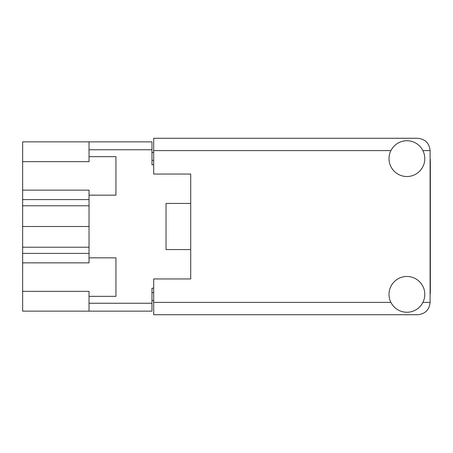 <?xml version="1.0" encoding="UTF-8"?>
<svg xmlns="http://www.w3.org/2000/svg" width="453" height="453" viewBox="0 0 453 453"><rect width="100%" height="100%" fill="white"/><g stroke="black" fill="none" stroke-linecap="round" stroke-linejoin="round"><path stroke-width="0.68" d="M89.037 253.403L22.65 253.403L22.65 291.33L89.037 291.33L89.037 303.25L151.97 303.25L151.97 311.149L89.037 311.149L89.037 303.25M22.65 161.67L89.037 161.67L89.037 156.659L115.94 156.659L115.94 195.158L89.037 195.158L89.037 190.147L22.65 190.147L22.65 141.851L151.97 141.851L151.97 164.801L153.697 164.801M89.037 311.149L22.65 311.149L22.65 291.33M22.65 253.403L22.65 247.23L89.037 247.23M89.037 205.77L22.65 205.77L22.65 247.23M22.65 205.77L22.65 199.597L89.037 199.597M22.65 190.147L22.65 199.597M153.697 288.199L151.97 288.199L151.97 303.25M166.036 241.307L166.036 249.575L190.713 249.575L190.713 278.946L153.697 278.946L153.697 302.389L390.911 302.389M166.036 249.575L166.036 203.425L190.713 203.425L190.713 174.054L190.713 278.946M89.037 156.659L89.037 141.851M89.037 296.341L115.94 296.341L115.94 257.842L89.037 257.842L89.037 195.158M89.037 257.842L89.037 262.853L22.65 262.853M153.697 300.537L151.97 300.537M151.97 152.463L153.697 152.463M166.036 203.425L166.036 211.693M89.037 226.5L22.65 226.5M430.101 294.676A23.443 23.443 0 0 0 430.35 291.285L430.35 161.715A23.443 23.443 0 0 0 430.101 158.324M406.907 312.259A17.894 17.894 0 0 0 424.795 294.365A17.894 17.894 0 0 0 406.907 276.477A17.894 17.894 0 0 0 389.014 294.365A17.894 17.894 0 0 0 406.907 312.259M406.907 176.523A17.894 17.894 0 0 0 424.795 158.635A17.894 17.894 0 0 0 406.907 140.741A17.894 17.894 0 0 0 389.014 158.635A17.894 17.894 0 0 0 406.907 176.523M190.713 174.054L153.697 174.054L153.697 138.273L417.762 138.273C425.203 139.054 429.319 143.171 430.101 150.611L430.101 302.389C429.319 309.829 425.203 313.946 417.762 314.727L153.697 314.727L153.697 302.389M151.97 149.75L89.037 149.75M151.97 292.638L153.697 292.638M153.697 160.362L151.97 160.362M422.898 302.389L430.101 302.389M430.101 150.611L422.898 150.611M390.911 150.611L153.697 150.611"/></g></svg>
